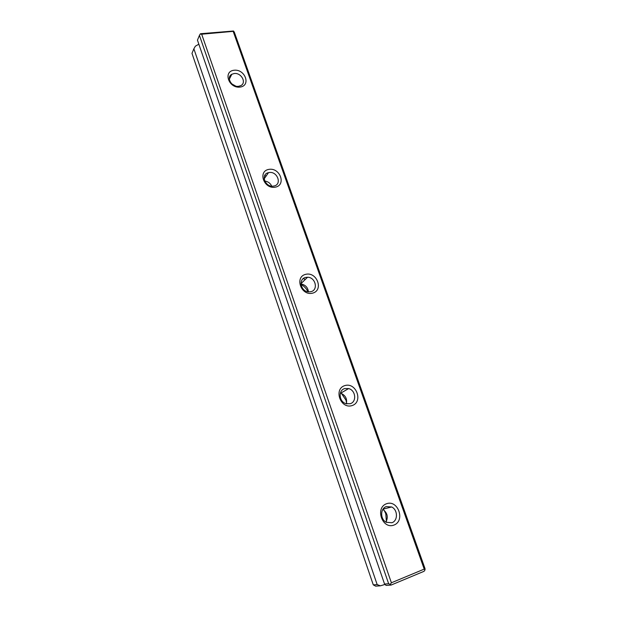 <?xml version="1.0" encoding="UTF-8"?>
<svg xmlns="http://www.w3.org/2000/svg" width="617" height="617" viewBox="0 0 617 617"><rect width="100%" height="100%" fill="white"/><g stroke="black" fill="none" stroke-linecap="round" stroke-linejoin="round"><path stroke-width="0.93" d="M197.455 40.151L384.561 584.044L388.648 583.736L199.438 35.385L197.455 40.151M233.18 31.359L233.504 31.012L234.329 32.2L425.02 568.612L425.02 569.907L424.218 569.113L233.18 31.359L201.682 34.213L391.386 582.78L424.218 569.113M201.682 34.213L200.217 34.028L200.564 33.711L233.504 31.012M193.869 48.805L191.98 53.355L373.285 584.87L377.164 584.584L193.869 48.805L195.388 46.159L198.851 44.2M393.978 525.075C382.332 529.648 374.774 507.907 386.481 503.757C397.988 499.369 405.57 520.702 393.978 525.075M351.983 405.616C340.414 409.272 333.319 388.826 344.934 385.563C356.356 382.07 363.498 402.145 351.983 405.616M312.457 293.191C300.988 296.021 294.294 276.771 305.816 274.303C317.153 271.603 323.886 290.522 312.457 293.191M275.197 187.19C263.821 189.288 257.513 171.133 268.927 169.367C280.172 167.384 286.527 185.247 275.197 187.19M240.005 87.09C228.737 88.524 222.776 71.364 234.082 70.238C245.219 68.896 251.227 85.786 240.005 87.09M425.02 569.907L424.072 571.296L391.078 585.07L386.095 585.417L384.561 584.044M377.164 584.584L380.388 585.818L385 584.438M380.388 585.818L375.637 586.15L373.285 584.87M388.648 583.736L390.314 584.368L391.386 582.78M200.217 34.028L199.438 35.385M390.314 584.368L391.078 585.07M235.663 86.056L231.822 83.92M271.727 186.141C270.3 183.18 267.971 181.483 264.732 181.043M266.22 175.899L264.685 175.637M308.431 291.849C307.86 287.414 305.376 284.784 300.973 283.967M305.346 279.393L303.248 278.622M301.019 284.468C304.142 286.134 306.448 288.571 307.937 291.779M346.353 403.773C347.317 398.721 345.427 395.196 340.684 393.191L340.368 393.106M340.499 392.697L340.954 393.037M341.448 393.453L345.967 400.117L346.777 403.873M385.957 522.113C388.409 517.046 387.383 512.812 382.864 509.411M384.129 510.29L385.779 513.714L386.458 522.391M238.625 86.295C231.614 87.483 225.83 77.225 231.822 74.271L234.144 73.539C241.255 72.39 246.947 82.84 240.723 85.663L238.625 86.295M273.67 186.072C265.349 187.9 260.127 174.287 268.48 172.667L268.927 172.575C277.365 170.801 282.439 184.637 273.832 186.041L273.67 186.072M310.775 291.71L308.654 291.872C300.602 291.633 298.057 278.745 305.754 277.411L307.559 277.249C315.649 277.187 318.596 290.229 310.775 291.71M350.117 403.734L345.983 403.665C338.918 401.76 338.054 390.145 344.787 388.556L348.636 388.571C355.778 390.229 356.973 402.014 350.117 403.734M391.918 522.738L386.265 522.283C380.134 519.329 380.165 508.485 386.25 506.603L391.648 506.973C397.865 509.727 398.096 520.733 391.918 522.738M231.822 74.271L229.323 79.215M268.48 172.667L264.145 178.876M307.559 277.249L300.965 283.643M348.636 388.571L340.684 393.191M391.648 506.973L383.049 509.125"/></g></svg>
